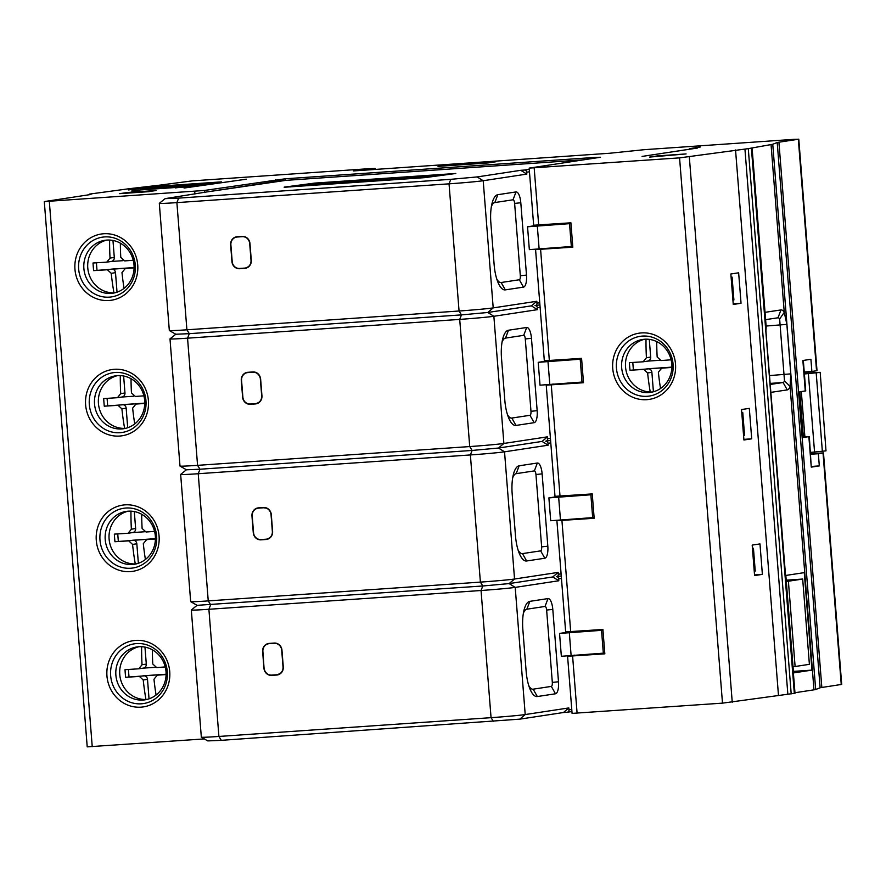 <?xml version="1.0" encoding="UTF-8"?>
<svg xmlns="http://www.w3.org/2000/svg" width="886" height="886" viewBox="0 0 886 886"><rect width="100%" height="100%" fill="white"/><g stroke="black" fill="none" stroke-linecap="round" stroke-linejoin="round"><path stroke-width="1.33" d="M44.3 201.587L90.97 194.466L89.386 194.112L126.477 189.083A30.567 0.808 175.5 0 1 130.12 188.607L159.358 185.196A30.567 0.808 -4.5 0 0 162.991 184.72L192.162 180.888L367.635 168.772L375.166 168.462L369.285 169.414L353.348 170.943L609.745 153.245L644.288 149.679L793.767 139.357L798.33 139.257L778.916 142.203A30.567 0.808 -4.5 0 0 777.21 142.546L772.758 144.241A30.567 0.808 175.5 0 1 771.053 144.584L748.282 148.638L679.573 157.874L529.163 168.119L600.498 157.254L595.935 157.354L285.104 178.806L204.467 190.457L44.3 201.587L87.216 746.854L204.312 738.913M529.163 168.119L533.66 225.232L570.905 222.807L572.821 247.172L535.576 249.608L544.325 360.79L581.57 358.354L583.497 382.73L546.241 385.155L554.99 496.337L592.247 493.912L594.163 518.277L556.906 520.713L565.667 631.895L602.912 629.47L604.828 653.835L567.583 656.26L572.079 713.385L722.489 703.141L795.008 693.262L765.914 330.91L766.18 326.967L752.092 148.006M772.758 144.241L815.674 689.507A30.567 0.808 -4.5 0 1 813.968 689.84L794.963 692.73M815.674 689.507L820.126 687.802A30.567 0.808 175.5 0 1 821.831 687.458L841.7 684.413L823.482 452.901L818.354 453.721L819.306 465.903L811.266 467.121L809.317 436.554L803.414 437.496L799.814 391.8L805.728 390.87L803.325 360.436M810.668 453.643L823.482 452.901M805.263 390.97L802.871 360.513L810.923 359.284L811.875 371.467L817.003 370.658L798.784 139.146M809.317 436.554L803.358 436.831M810.568 452.403L825.996 450.863L820.192 372.341L804.344 373.327M819.827 372.43L804.388 373.97M246.275 179.194L184.078 188.042L246.286 179.205M128.492 189.958L146.057 187.289L128.492 189.958M140.763 189.017L149.679 188.175L140.763 189.017M151.561 188.065L155.504 187.81L151.561 188.087M139.866 190.424L131.748 190.988L139.866 190.424M184.144 187.057L179.205 187.478A35.063 0.919 -4.5 0 0 176.502 187.721L184.155 187.057M175.982 187.943L175.406 187.887M185.706 187.256L189.859 186.636L185.706 187.256M153.632 188.286L171.651 187.223L153.632 188.386M198.608 185.085L192.871 185.484L198.608 185.085M180.257 186.403L173.102 186.902L180.257 186.403M190.158 185.462L182.051 186.281L190.158 185.462M193.281 185.196L194.621 185.063L193.281 185.196M168.063 187.123L174.93 186.425L168.063 187.123M157.918 187.599L163.644 187.201L157.918 187.599M140.785 189.87L190.9 186.414L205.353 184.222L133.686 189.382L156.025 186.403L221.555 181.874L191.874 186.381L140.785 189.914M445.824 165.206L495.961 161.739L488.175 162.924L438.038 166.38L445.824 165.206L445.88 165.837M148.305 191.697L156.102 190.512L127.451 192.483L119.665 193.669L148.305 191.697M657.434 155.903L649.648 157.088L686.085 153.931L657.434 155.903L657.49 156.545M690.316 148.538L697.481 148.04L642.084 156.423L696.994 148.084L689.829 148.582L700.35 146.987L690.316 148.549M574.682 655.153L567.583 656.26M542.686 248.49L535.576 249.608M546.241 385.155L553.351 384.048M556.906 520.713L564.017 519.595M594.129 517.856L578.348 518.609M583.464 382.298L567.671 383.051M557.006 247.504L572.788 246.751M589.013 654.156L604.795 653.403M646.016 339.194A103.319 35.396 86.1 0 0 646.415 357.734L643.158 361.787A103.407 2.724 175.5 0 1 629.392 362.662A100.351 34.388 -93.9 0 0 629.669 366.472A100.351 34.388 -93.9 0 0 629.99 370.27A103.407 2.724 -4.5 0 0 643.757 369.396L647.622 372.962A103.319 35.396 86.1 0 0 650.246 392M647.4 361.145A3.821 3.588 -98.6 0 0 650.678 357.091L649.283 339.382M647.677 361.111L643.158 361.787M647.533 361.134L659.494 360.303M671.101 359.816A103.407 2.724 175.5 0 1 661.067 360.547L657.157 356.992A103.319 35.396 -93.9 0 1 656.736 341.597M660.524 388.5A103.319 35.396 -93.9 0 1 658.364 372.22L661.665 368.166A103.407 2.724 -4.5 0 0 671.854 367.424M653.414 391.778L651.886 372.319A3.821 3.588 -98.6 0 0 647.998 368.753L665.907 367.524A3.821 3.588 -98.6 0 0 665.364 367.601M671.865 367.103L629.99 370.27M632.792 362.452L633.368 369.761M652.672 391.966A26.746 25.118 81.4 0 1 625.549 367.037A26.746 25.118 81.4 0 1 644.665 339.238M621.662 367.624A26.746 25.118 -98.6 0 0 650.734 392.343A26.746 25.118 -98.6 0 0 671.787 364.168A26.746 25.118 -98.6 0 0 642.704 339.46A26.746 25.118 -98.6 0 0 621.662 367.624M156.069 695.034A103.319 35.396 -93.9 0 1 153.976 679.241L157.287 675.176A103.407 2.724 -4.5 0 0 166.092 674.534M149.036 698.832L147.497 679.329A3.821 3.588 -98.6 0 0 143.621 675.774L161.529 674.534A3.821 3.588 -98.6 0 0 160.986 674.611M141.627 646.714A103.319 35.396 86.1 0 0 142.037 664.744L138.781 668.797A103.407 2.724 175.5 0 1 125.015 669.672A100.351 34.388 86.1 0 0 125.28 673.482A100.351 34.388 86.1 0 0 125.613 677.292A103.407 2.724 -4.5 0 0 139.379 676.417L143.233 679.983A103.319 35.396 86.1 0 0 145.946 699.497M125.613 677.292L166.092 674.213M143.023 668.155A3.821 3.588 -98.6 0 0 143.299 668.122L138.781 668.797M143.299 668.122A3.821 3.588 -98.6 0 0 146.301 664.101L144.961 647.112M143.155 668.144L155.116 667.324M165.239 666.937A103.407 2.724 175.5 0 1 156.689 667.568L152.78 664.002A103.319 35.396 -93.9 0 1 152.37 649.826M128.991 676.771L128.415 669.462M146.888 699.453A26.746 25.118 81.4 0 1 119.765 674.534A26.746 25.118 81.4 0 1 138.892 646.736M115.878 675.121A26.746 25.118 -98.6 0 0 144.961 699.829A26.746 25.118 -98.6 0 0 166.014 671.666A26.746 25.118 -98.6 0 0 136.931 646.946A26.746 25.118 -98.6 0 0 115.878 675.121M134.727 423.918A103.319 35.396 -93.9 0 1 132.645 408.125L135.946 404.071A103.407 2.724 -4.5 0 0 144.75 403.429M127.706 427.728L126.166 408.224A3.821 3.588 -98.6 0 0 122.279 404.658L140.187 403.429A3.821 3.588 -98.6 0 0 139.645 403.507M120.297 375.598A103.319 35.396 86.1 0 0 120.706 393.639L117.45 397.692A103.407 2.724 175.5 0 1 103.673 398.567A100.351 34.388 86.1 0 0 103.95 402.377A100.351 34.388 86.1 0 0 104.271 406.187A103.407 2.724 -4.5 0 0 118.048 405.312L121.903 408.867A103.319 35.396 86.1 0 0 124.616 428.392M104.271 406.187L144.761 403.108M121.681 397.05A3.821 3.588 -98.6 0 0 121.958 397.017L117.45 397.692M121.958 397.017A3.821 3.588 -98.6 0 0 124.97 392.996L123.63 376.007M121.825 397.039L133.775 396.208M143.897 395.832A103.407 2.724 175.5 0 1 135.348 396.452L131.449 392.897A103.319 35.396 -93.9 0 1 131.028 378.721M107.66 405.666L107.084 398.357M125.557 428.348A26.746 25.118 81.4 0 1 98.435 403.418A26.746 25.118 81.4 0 1 117.55 375.631M94.536 404.016A26.746 25.118 -98.6 0 0 123.619 428.724A26.746 25.118 -98.6 0 0 144.673 400.55A26.746 25.118 -98.6 0 0 115.59 375.841A26.746 25.118 -98.6 0 0 94.536 404.016M136.222 563.906A26.746 25.118 81.4 0 1 109.1 538.976A26.746 25.118 81.4 0 1 128.215 511.178M105.212 539.563A26.746 25.118 -98.6 0 0 134.284 564.282A26.746 25.118 -98.6 0 0 155.338 536.108A26.746 25.118 -98.6 0 0 126.255 511.399A26.746 25.118 -98.6 0 0 105.212 539.563M114.892 292.801A26.746 25.118 81.4 0 1 87.769 267.871A26.746 25.118 81.4 0 1 106.885 240.073M83.871 268.458A26.746 25.118 -98.6 0 0 112.954 293.177A26.746 25.118 -98.6 0 0 134.007 265.003A26.746 25.118 -98.6 0 0 104.925 240.294A26.746 25.118 -98.6 0 0 83.871 268.458M145.404 559.476A103.319 35.396 -93.9 0 1 143.31 543.683L146.622 539.629A103.407 2.724 -4.5 0 0 155.427 538.987M138.371 563.286L136.832 543.782A3.821 3.588 -98.6 0 0 132.955 540.216L150.853 538.976A3.821 3.588 -98.6 0 0 150.31 539.065M130.962 511.156A103.319 35.396 86.1 0 0 131.372 529.197L128.116 533.25A103.407 2.724 175.5 0 1 114.338 534.125A100.351 34.388 86.1 0 0 114.615 537.935A100.351 34.388 86.1 0 0 114.936 541.734A103.407 2.724 -4.5 0 0 128.714 540.859L132.568 544.425A103.319 35.396 86.1 0 0 135.281 563.95M114.936 541.734L155.427 538.666M132.357 532.597A3.821 3.588 -98.6 0 0 132.623 532.575L128.116 533.25M132.623 532.575A3.821 3.588 -98.6 0 0 135.636 528.543L134.295 511.554M132.49 532.597L144.44 531.766M154.563 531.39A103.407 2.724 175.5 0 1 146.024 532.01L142.114 528.455A103.319 35.396 -93.9 0 1 141.694 514.268M118.325 541.224L117.749 533.915M124.062 288.371A103.319 35.396 -93.9 0 1 121.98 272.578L125.28 268.513A103.407 2.724 -4.5 0 0 134.085 267.871M117.03 292.181L115.501 272.666A3.821 3.588 -98.6 0 0 111.614 269.111L129.522 267.871A3.821 3.588 -98.6 0 0 128.979 267.96M109.62 240.051A103.319 35.396 86.1 0 0 110.03 258.092L106.774 262.134A103.407 2.724 175.5 0 1 93.008 263.009A100.351 34.388 86.1 0 0 93.285 266.83A100.351 34.388 86.1 0 0 93.606 270.629A103.407 2.724 -4.5 0 0 107.372 269.754L111.237 273.32A103.319 35.396 86.1 0 0 113.951 292.845M93.606 270.629L134.085 267.55M111.016 261.492A3.821 3.588 -98.6 0 0 111.293 261.47L106.774 262.134M111.293 261.47A3.821 3.588 -98.6 0 0 114.294 257.438L112.965 240.449M111.16 261.481L123.11 260.661M133.232 260.285A103.407 2.724 175.5 0 1 124.682 260.905L120.773 257.35A103.319 35.396 -93.9 0 1 120.363 243.163M96.984 270.119L96.408 262.81M127.506 193.126L127.451 192.483M785.838 575.435L793.513 672.906L811.953 670.115L804.278 572.633L785.838 575.435M793.025 666.649L795.107 666.505L788.396 581.216L786.314 581.36M786.214 580.175L802.683 579.045L809.394 664.334L795.107 666.505M811.953 670.115L793.391 671.389M771.318 392.299L787.266 389.884A15.284 5.238 86.1 0 0 790.09 386.506L784.498 380.825A7.642 2.614 86.1 0 1 783.091 382.508L770.698 384.391M765.028 312.337L780.976 309.923A15.284 5.238 86.1 0 1 784.254 312.37L779.636 319.004L784.498 380.825M778.462 695.233L735.546 149.978M743.919 439.999L751.705 438.825L749.312 408.357L741.527 409.542L743.919 439.999M754.584 575.557L762.381 574.372L759.978 543.915L752.192 545.089L754.584 575.557M741.039 303.267L733.254 304.452L730.85 273.984L738.647 272.81L741.039 303.267L733.198 303.809M743.863 439.356L751.705 438.825M762.381 574.372L754.54 574.914M765.604 319.658L777.997 317.786L780.976 309.923M769.436 375.586L790.766 373.87L786.868 324.376L766.102 326.048M790.766 373.87L790.09 386.506L813.968 689.84M771.053 144.584L784.254 312.37L786.868 324.376M779.636 319.004A7.642 2.614 86.1 0 0 778.063 317.775A7.642 2.614 86.1 0 0 777.997 317.786M788.396 581.216L802.683 579.045M752.447 548.29L753.443 548.224L755.237 571.071L754.241 571.215M753.443 548.224L752.447 548.379M741.77 412.743L742.778 412.666L741.781 412.821M742.778 412.666L744.572 435.513L743.575 435.668M731.105 277.185L732.102 277.119L731.116 277.274M732.102 277.119L733.907 299.966L732.91 300.11M568.834 707.936L563.43 712.521L567.018 712.278A2.293 2.149 -98.6 0 0 568.978 709.841L568.834 707.936L525.21 714.559A26.746 0.709 175.5 0 1 491.054 717.671L218.908 736.454A26.746 0.709 175.5 0 1 201.355 737.196A26.746 0.709 175.5 0 1 201.332 737.174L191.321 610A26.746 0.709 -4.5 0 0 208.897 609.28L481.054 590.497A26.746 0.709 -4.5 0 0 515.209 587.385L558.822 580.762L558.667 578.857A2.293 2.149 -98.6 0 0 556.342 576.72A2.293 2.149 -98.6 0 0 558.313 574.283L558.158 572.389L552.764 576.963L558.822 580.762M604.75 652.86L603.333 653.17L601.539 630.323L559.553 633.435L567.86 632.172A6.113 2.093 -93.9 0 1 567.915 632.172A6.113 2.093 -93.9 0 1 567.981 632.172M555.5 693.782L537.326 696.54A26.746 9.159 -93.9 0 1 529.817 688.599A26.746 9.159 -93.9 0 1 526.14 671.267L522.84 629.381A26.746 9.159 -93.9 0 1 524.003 610.21A26.746 9.159 -93.9 0 1 529.839 601.35L548.013 598.582A11.463 3.932 -93.9 0 1 552.798 609.413L558.49 681.766A11.463 3.932 -93.9 0 1 555.5 693.782L551.325 686.406L533.15 689.175A19.104 6.545 86.1 0 1 528.776 685.631M552.764 576.963L509.14 583.586L514.544 579.012A26.746 0.709 175.5 0 1 480.389 582.113L208.243 600.907A26.746 0.709 175.5 0 1 190.689 601.649A26.746 0.709 175.5 0 1 190.667 601.627L180.655 474.442A26.746 0.709 -4.5 0 0 198.231 473.722L470.377 454.939A26.746 0.709 -4.5 0 0 504.533 451.827L548.157 445.204L548.002 443.299A2.293 2.149 -98.6 0 0 545.676 441.173A2.293 2.149 -98.6 0 0 547.648 438.736L547.493 436.831L542.099 441.416L548.157 445.204M558.158 572.389L514.544 579.012L504.533 451.827L498.475 448.039L503.879 443.454A26.746 0.709 175.5 0 1 469.724 446.566L197.567 465.349A26.746 0.709 175.5 0 1 180.013 466.091A26.746 0.709 175.5 0 1 179.991 466.069L169.99 338.895A26.746 0.709 -4.5 0 0 187.555 338.175L459.712 319.392A26.746 0.709 -4.5 0 0 493.867 316.28L537.481 309.657L537.337 307.752A2.293 2.149 -98.6 0 0 535.011 305.615A2.293 2.149 -98.6 0 0 536.971 303.178L536.827 301.273L493.203 307.896A26.746 0.709 175.5 0 1 459.059 311.008L186.902 329.802A26.746 0.709 175.5 0 1 169.348 330.544A26.746 0.709 175.5 0 1 169.326 330.511L159.314 203.337A26.746 0.709 -4.5 0 0 159.314 203.337A26.746 0.709 -4.5 0 0 176.89 202.617L449.047 183.834A26.746 0.709 -4.5 0 0 483.202 180.722L526.816 174.099L526.672 172.194A2.293 2.149 -98.6 0 0 524.335 170.057L520.758 170.311L526.816 174.099M191.321 610A26.746 0.709 -4.5 0 1 191.343 609.967L197.069 605.337L482.792 585.989L509.14 583.586L515.209 587.385L525.21 714.559L519.816 719.144L221.312 740.331L207.767 740.906L201.355 737.196M271.703 675.387A7.642 7.177 81.4 0 1 263.95 668.265L262.621 651.509A7.642 7.177 81.4 0 1 269.189 643.402L274.206 643.059A7.642 7.177 81.4 0 1 281.958 650.18L283.287 666.925A7.642 7.177 81.4 0 1 276.72 675.043L271.792 675.32L276.809 674.977A7.586 7.121 -98.6 0 0 280.984 673.138M544.835 558.224L526.661 560.982A26.746 9.159 -93.9 0 1 519.152 553.041A26.746 9.159 -93.9 0 1 515.475 535.709L512.174 493.823A26.746 9.159 -93.9 0 1 513.337 474.652A26.746 9.159 -93.9 0 1 519.163 465.792L537.337 463.035A11.463 3.932 -93.9 0 1 542.132 473.866L547.825 546.208A11.463 3.932 -93.9 0 1 544.835 558.224L540.648 550.859L522.474 553.617A19.104 6.545 86.1 0 1 518.1 550.084M594.085 517.302L592.668 517.623L590.873 494.776L548.888 497.888L557.194 496.625A6.113 2.093 -93.9 0 1 557.25 496.614A6.113 2.093 -93.9 0 1 557.305 496.614M261.038 539.829A7.642 7.177 81.4 0 1 253.274 532.707L251.956 515.962A7.642 7.177 81.4 0 1 258.524 507.844L263.53 507.501A7.642 7.177 81.4 0 1 271.293 514.622L272.611 531.379A7.642 7.177 81.4 0 1 266.055 539.485L261.038 539.829L266.11 539.419A7.586 7.121 -98.6 0 0 270.319 537.58L266.055 539.485M186.403 469.779L180.666 474.42A26.746 0.709 -4.5 0 0 180.655 474.442M590.873 494.776L592.291 494.454M592.668 517.623L550.682 520.735L548.888 497.888M542.099 441.416L498.475 448.039L472.127 450.442L470.377 454.939L480.389 582.113L482.792 585.989L481.054 590.497L491.054 717.671L493.469 721.547M547.493 436.831L503.879 443.454L493.867 316.28L487.809 312.481L493.203 307.896L483.202 180.722L477.144 176.934L520.758 170.311M180.013 466.091L186.437 469.801L199.981 469.226L472.127 450.442L469.724 446.566L459.712 319.392L461.462 314.884L487.809 312.481L531.423 305.858L537.481 309.657M221.312 740.331L218.908 736.454L208.897 609.28L210.646 604.773L208.243 600.907L198.231 473.722L199.981 469.226L197.567 465.349L187.555 338.175L189.305 333.668L175.771 334.243L170.001 338.862A26.746 0.709 -4.5 0 0 169.99 338.895M583.42 381.755L582.002 382.065L580.208 359.218L538.212 362.33L546.529 361.067A6.113 2.093 -93.9 0 1 546.584 361.067A6.113 2.093 -93.9 0 1 546.64 361.067M534.158 422.677L515.984 425.435A26.746 9.159 -93.9 0 1 508.486 417.494A26.746 9.159 -93.9 0 1 504.81 400.162L501.509 358.276A26.746 9.159 -93.9 0 1 502.661 339.105A26.746 9.159 -93.9 0 1 508.498 330.234L526.672 327.477A11.463 3.932 -93.9 0 1 531.467 338.308L537.16 410.661A11.463 3.932 -93.9 0 1 534.158 422.677L529.983 415.301L511.809 418.059A19.104 6.545 86.1 0 1 507.434 414.526M250.373 404.282A7.642 7.177 81.4 0 1 242.609 397.161L241.291 380.404A7.642 7.177 81.4 0 1 247.847 372.297L252.864 371.954A7.642 7.177 81.4 0 1 260.628 379.075L261.946 395.82A7.642 7.177 81.4 0 1 255.378 403.938L250.373 404.282L255.434 403.872A7.586 7.121 -98.6 0 0 259.653 402.034L255.378 403.938M278.725 181.021A2.293 2.149 81.4 0 1 278.88 180.999L206.183 192.029A2.293 2.149 -98.6 0 1 206.349 192.007L165.095 198.652L178.64 198.121L176.89 202.617L186.902 329.802L189.305 333.668L461.462 314.884L459.059 311.008L449.047 183.834L450.797 179.326L477.144 176.934M450.797 179.326L178.64 198.121M284.173 187.134L314.707 183.092L455.803 173.49L424.815 177.643L284.185 187.267M239.696 268.724A7.642 7.177 81.4 0 1 231.944 261.603L230.626 244.857A7.642 7.177 81.4 0 1 237.182 236.739L242.199 236.396A7.642 7.177 81.4 0 1 249.963 243.517L251.281 260.274A7.642 7.177 81.4 0 1 244.713 268.38L239.696 268.724L244.769 268.314M523.493 287.119L505.319 289.877A26.746 9.159 -93.9 0 1 497.81 281.936A26.746 9.159 -93.9 0 1 494.133 264.604L490.844 222.718A26.746 9.159 -93.9 0 1 491.996 203.547A26.746 9.159 -93.9 0 1 497.832 194.687L516.006 191.93A11.463 3.932 -93.9 0 1 520.802 202.761L526.494 275.103A11.463 3.932 -93.9 0 1 523.493 287.119L519.318 279.754L501.144 282.512A19.104 6.545 86.1 0 1 496.769 278.968M572.744 246.197L571.337 246.507L569.532 223.671L527.547 226.783L535.853 225.52A6.113 2.093 -93.9 0 1 535.919 225.509A6.113 2.093 -93.9 0 1 535.975 225.509M206.183 192.029A2.293 2.149 -98.6 0 0 205.175 192.483M569.532 223.671L570.949 223.35M571.337 246.507L529.341 249.63L527.547 226.783M536.827 301.273L531.423 305.858M519.318 279.754A3.821 1.307 86.1 0 0 520.315 275.745L514.622 203.403A3.821 1.307 86.1 0 0 513.027 199.793L494.842 202.551A19.104 6.545 86.1 0 0 491.365 206.626M231.944 261.603L232.054 261.591A7.586 7.121 -98.6 0 0 239.796 268.657L239.796 268.657C235.454 268.558 232.885 266.199 232.054 261.591L230.77 244.846M239.685 268.447L244.691 268.104A7.365 6.911 -98.6 0 0 251.015 260.285L249.697 243.539A7.365 6.911 -98.6 0 0 242.221 236.673L237.282 236.784A7.586 7.121 -98.6 0 0 230.77 244.835L232.198 261.591A7.365 6.911 -98.6 0 0 239.685 268.447L244.791 268.314A7.586 7.121 -98.6 0 0 248.988 266.476M245.754 237.116A7.586 7.121 -98.6 0 0 242.299 236.44L237.182 236.739M290.032 186.835L426.111 177.444L451.993 173.789L313.4 183.291L290.043 186.946M359.838 180.6L352.362 181.265L359.849 180.799M361.643 180.678L371.555 179.936L361.643 180.678M427.218 176.846L403.806 178.507L435.181 175.771L427.229 176.978M399.785 178.739L376.45 180.511L397.592 178.529L384.69 179.26L407.892 177.654L399.796 178.894M374.59 180.633L357.844 181.364L382.752 179.393L374.59 180.633M338.851 183.103L358.974 181.032L338.851 183.103M330.024 183.712L311.761 184.975L327.178 183.225L345.197 181.984L330.024 183.712M311.839 184.809L298.028 185.916L306.334 184.665L318.152 183.845L311.839 184.809M409.985 177.344L401.535 177.931L409.985 177.344M399.819 178.042L395.843 178.031L403.972 177.41L399.819 178.042M382.774 179.227L395.377 178.008L382.774 179.227M379.485 179.426L372.685 179.814L379.485 179.426M349.472 181.519L353.592 180.899L349.472 181.519M343.89 181.885L336.99 182.272L343.89 181.885M409.066 177.698L409.11 178.252M411.015 177.51L411.071 178.119M413.884 177.266L413.939 177.92M416.697 177.045L416.752 177.721M242.753 397.138A7.586 7.121 -98.6 0 0 250.461 404.215L250.461 404.215C246.131 404.116 243.55 401.757 242.72 397.149L241.435 380.393A7.586 7.121 -98.6 0 1 247.947 372.341L252.964 371.987L247.847 372.297M256.419 372.663A7.586 7.121 -98.6 0 0 252.964 371.987L256.453 372.685M529.983 415.301A3.821 1.307 86.1 0 0 530.98 411.303L525.287 338.95A3.821 1.307 86.1 0 0 523.692 335.34L505.518 338.098A19.104 6.545 86.1 0 0 502.041 342.184M582.002 382.065L540.017 385.177L538.212 362.33M580.208 359.218L581.615 358.908M263.607 507.545L258.623 507.888A7.586 7.121 -98.6 0 0 252.1 515.94L253.418 532.696A7.586 7.121 -98.6 0 0 261.126 539.762M267.085 508.221A7.586 7.121 -98.6 0 0 263.629 507.545L258.524 507.844M540.648 550.859A3.821 1.307 86.1 0 0 541.645 546.85L535.952 474.508A3.821 1.307 86.1 0 0 534.358 470.898L516.184 473.656A19.104 6.545 86.1 0 0 512.706 477.731M563.43 712.521L519.816 719.144M264.205 668.243A7.365 6.911 -98.6 0 0 271.681 675.11L276.698 674.767A7.365 6.911 -98.6 0 0 283.022 666.948L281.704 650.191A7.365 6.911 -98.6 0 0 274.228 643.336L269.211 643.679A7.365 6.911 -98.6 0 0 262.887 651.498L264.061 668.254A7.586 7.121 -98.6 0 0 271.792 675.32L271.792 675.32C267.461 675.221 264.892 672.862 264.061 668.254L262.777 651.498L263.95 668.265M269.189 643.402L269.278 643.435A7.586 7.121 -98.6 0 0 262.777 651.498C262.843 646.824 265.025 644.133 269.278 643.435L274.272 643.103M277.75 643.779A7.586 7.121 -98.6 0 0 274.295 643.092L269.211 643.679M601.539 630.323L602.956 630.012M603.333 653.17L561.347 656.282L559.553 633.435M551.325 686.406A3.821 1.307 86.1 0 0 552.321 682.408L546.629 610.055A3.821 1.307 86.1 0 0 545.023 606.445L526.849 609.214A19.104 6.545 86.1 0 0 523.371 613.289M804.233 371.998L811.875 371.467M153.367 188.02L150.144 188.264L153.367 188.054M153.511 188.386L152.182 188.552L153.511 188.386M191.642 185.13L210.946 183.369L191.642 185.163M145.171 188.33L169.979 186.193L145.182 188.375M171.087 186.581L176.248 186.226M171.076 186.547L176.248 186.193M177.067 185.695L152.259 187.843L177.078 185.739M162.825 186.724L143.244 188.508M162.814 186.68L143.244 188.463M186.115 185.506L209.495 183.457L186.126 185.539M159.414 187.389L168.96 186.724M159.402 187.356L168.96 186.691M178.031 186.071L203.647 183.867L178.031 186.104M159.868 186.27L218.764 182.184L211.51 183.28L148.937 187.599L159.868 186.27M186.193 184.576L181.253 184.986A35.063 0.919 -4.5 0 0 178.551 185.229L186.204 184.576M178.031 185.451L177.455 185.395M189.803 184.576L186.315 184.875L189.803 184.576M825.996 450.863L820.192 372.341M803.303 436.078L802.373 436.2M811.676 466.435L819.306 465.903M810.712 454.241L818.354 453.721M841.246 684.513L823.028 453.012M811.266 467.121L808.863 436.665M778.916 142.203L821.831 687.458M816.549 370.758L798.33 139.257M49.317 201.388L92.233 746.643M194.92 194.045L194.71 191.354M96.286 540.394A33.491 31.453 -98.6 0 0 130.308 571.614A33.491 31.453 -98.6 0 0 159.07 536.063A33.491 31.453 -98.6 0 0 125.048 504.854A33.491 31.453 -98.6 0 0 96.286 540.394M106.951 675.952A33.491 31.453 -98.6 0 0 140.974 707.161A33.491 31.453 -98.6 0 0 169.735 671.621A33.491 31.453 -98.6 0 0 135.724 640.401A33.491 31.453 -98.6 0 0 106.951 675.952M74.956 269.289A33.491 31.453 -98.6 0 0 108.967 300.509A33.491 31.453 -98.6 0 0 137.729 264.958A33.491 31.453 -98.6 0 0 103.717 233.749A33.491 31.453 -98.6 0 0 74.956 269.289M85.621 404.847A33.491 31.453 -98.6 0 0 119.632 436.056A33.491 31.453 -98.6 0 0 148.405 400.516A33.491 31.453 -98.6 0 0 114.383 369.296A33.491 31.453 -98.6 0 0 85.621 404.847M204.467 190.457L204.633 192.572M275.491 181.508L275.347 179.703M285.104 178.806L285.226 180.401M595.979 157.941L595.935 157.354M561.934 520.503L570.684 631.685M534.18 167.919L538.677 225.033M551.269 384.956L560.018 496.138M540.593 249.398L549.342 360.58M722.489 703.141L679.573 157.874M572.6 656.061L577.096 713.175M612.735 368.454A33.491 31.453 -98.6 0 0 646.758 399.675A33.491 31.453 -98.6 0 0 675.52 364.124A33.491 31.453 -98.6 0 0 641.497 332.914A33.491 31.453 -98.6 0 0 612.735 368.454M646.415 357.734L650.678 357.091M665.907 367.524L661.665 368.166M643.757 369.396L647.998 368.753M651.886 372.319L647.622 372.962M616.434 368.155A30.213 28.374 -98.6 0 0 647.123 396.308A30.213 28.374 -98.6 0 0 673.083 364.246A30.213 28.374 -98.6 0 0 642.383 336.082A30.213 28.374 -98.6 0 0 616.434 368.155M161.529 674.534L157.287 675.176M139.379 676.417L143.621 675.774M147.497 679.329L143.233 679.983M142.037 664.744L146.301 664.101M110.65 675.641A30.213 28.374 -98.6 0 0 141.35 703.805A30.213 28.374 -98.6 0 0 167.299 671.732A30.213 28.374 -98.6 0 0 136.61 643.579A30.213 28.374 -98.6 0 0 110.65 675.641M140.187 403.429L135.946 404.071M118.048 405.312L122.279 404.658M126.166 408.224L121.903 408.867M120.706 393.639L124.97 392.996M89.32 404.537A30.213 28.374 -98.6 0 0 120.009 432.7A30.213 28.374 -98.6 0 0 145.957 400.627A30.213 28.374 -98.6 0 0 115.269 372.474A30.213 28.374 -98.6 0 0 89.32 404.537M99.985 540.095A30.213 28.374 -98.6 0 0 130.674 568.247A30.213 28.374 -98.6 0 0 156.634 536.185A30.213 28.374 -98.6 0 0 125.934 508.021A30.213 28.374 -98.6 0 0 99.985 540.095M78.655 268.99A30.213 28.374 -98.6 0 0 109.343 297.142A30.213 28.374 -98.6 0 0 135.292 265.08A30.213 28.374 -98.6 0 0 104.603 236.916A30.213 28.374 -98.6 0 0 78.655 268.99M374.545 169.481L374.479 168.617M150.853 538.976L146.622 539.629M128.714 540.859L132.955 540.216M136.832 543.782L132.568 544.425M131.372 529.197L135.636 528.543M129.522 267.871L125.28 268.513M107.372 269.754L111.614 269.111M115.501 272.666L111.237 273.32M110.03 258.092L114.294 257.438M787.266 389.884L783.091 382.508L770.621 383.372M794.321 693.417L751.406 148.161M748.282 148.638L791.198 693.893M787.853 694.281L744.938 149.025M689.33 156.988L732.246 702.255M820.126 687.802L777.21 142.546M571.758 709.42L568.978 709.841M558.667 578.857L561.458 578.436M561.093 573.862L558.313 574.283M548.002 443.299L550.782 442.878M557.194 496.625L592.269 494.2L557.25 496.614M560.439 519.838L558.645 497.002M550.428 438.315L547.648 438.736M546.529 361.067L581.604 358.653L546.584 361.067M537.337 307.752L540.117 307.331M206.349 192.007L285.879 180.356L583.819 159.79L285.901 180.356A2.293 0.786 -93.9 0 1 285.901 180.356A2.293 0.786 -93.9 0 1 285.923 180.345L278.88 180.999A2.293 2.149 81.4 0 1 279.046 180.977M529.252 169.315L524.335 170.057M526.672 172.194L529.451 171.773M539.762 302.757L536.971 303.178M535.853 225.52L570.927 223.095L535.919 225.509M539.109 248.733L537.304 225.886M505.319 289.877L501.144 282.512M526.494 275.103L520.315 275.745M516.006 191.93L513.027 199.793M494.842 202.551L497.832 194.687M514.622 203.403L520.802 202.761M242.221 236.673L237.204 237.016A7.365 6.911 -98.6 0 0 230.881 244.835L232.198 261.591M230.881 244.835L230.737 244.835C230.836 240.161 233.018 237.47 237.271 236.784L237.204 237.016M242.199 236.396L245.787 237.127M244.713 268.38L249.01 266.453M242.609 397.161L242.875 397.138A7.365 6.911 -98.6 0 0 250.35 404.005L255.356 403.651A7.365 6.911 -98.6 0 0 261.68 395.843L260.362 379.086A7.365 6.911 -98.6 0 0 252.887 372.231L247.87 372.574A7.365 6.911 -98.6 0 0 241.557 380.382L242.875 397.138M241.291 380.404L242.72 397.149M247.87 372.574L247.936 372.33C243.683 373.028 241.501 375.719 241.402 380.393M250.35 404.005L255.356 403.651M515.984 425.435L511.809 418.059M537.16 410.661L530.98 411.303M526.672 327.477L523.692 335.34M505.518 338.098L508.498 330.234M525.287 338.95L531.467 338.308M549.774 384.291L547.98 361.444M253.274 532.707L253.54 532.696A7.365 6.911 -98.6 0 0 261.016 539.552L261.115 539.773C256.796 539.663 254.227 537.315 253.385 532.696L252.1 515.94M261.016 539.552L266.033 539.209A7.365 6.911 -98.6 0 0 272.356 531.401L271.038 514.644A7.365 6.911 -98.6 0 0 263.552 507.778L258.546 508.132A7.365 6.911 -98.6 0 0 252.222 515.94L253.54 532.696M252.222 515.94L252.067 515.951C252.178 511.266 254.348 508.586 258.601 507.888L258.546 508.132M263.552 507.778L267.118 508.243M266.033 539.209L261.115 539.773M526.661 560.982L522.474 553.617M547.825 546.208L541.645 546.85M537.337 463.035L534.358 470.898M516.184 473.656L519.163 465.792M535.952 474.508L542.132 473.866M271.681 675.11L276.786 674.977L281.017 673.105M274.228 643.336L277.794 643.79M567.86 632.172L602.934 629.758L567.915 632.172M571.105 655.396L569.31 632.549M537.326 696.54L533.15 689.175M558.49 681.766L552.321 682.408M548.013 598.582L545.023 606.445M526.849 609.214L529.839 601.35M546.629 610.055L552.798 609.413M801.321 391.568L804.809 435.868M814.555 452.126L808.386 373.693M816.194 372.984L822.363 451.417M661.377 368.199L665.63 367.546M156.999 675.21L161.252 674.567M135.669 404.105L139.91 403.462M375.243 169.425L375.166 168.462M146.334 539.652L150.587 539.009M125.004 268.547L129.245 267.904M561.259 575.978L556.508 576.708M550.594 440.431L545.842 441.15M175.771 334.243L169.348 330.544M165.095 198.652L159.336 203.315M539.928 304.873L535.177 305.592M197.102 605.348L190.689 601.649M571.924 711.536L567.173 712.255"/></g></svg>
